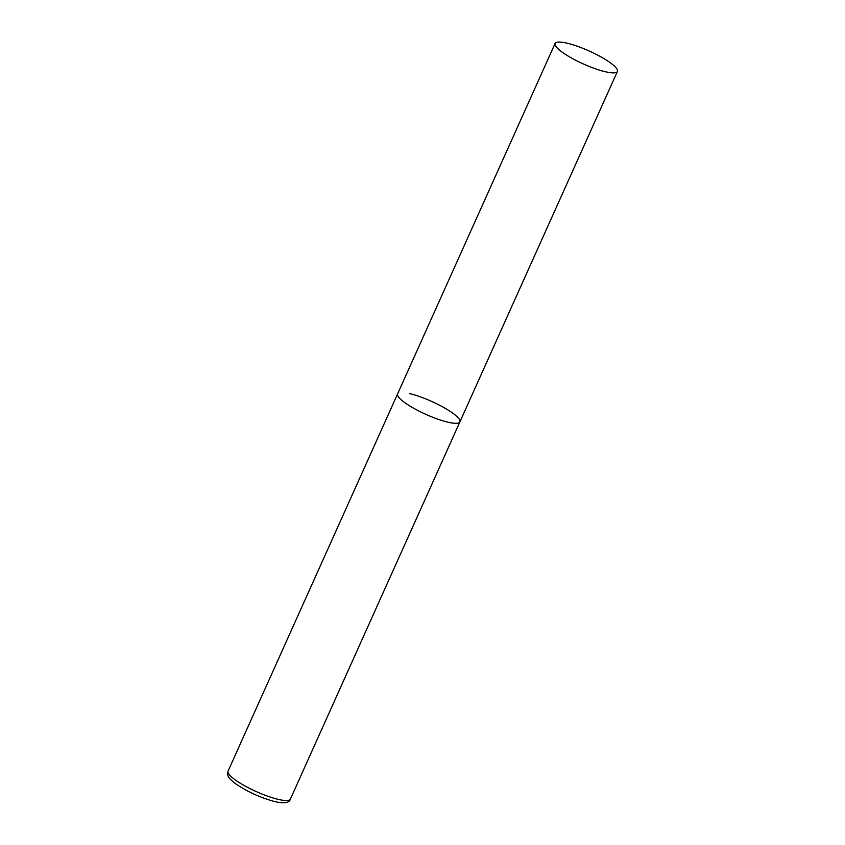 <?xml version="1.0" encoding="UTF-8"?>
<svg xmlns="http://www.w3.org/2000/svg" width="845" height="845" viewBox="0 0 845 845"><rect width="100%" height="100%" fill="white"/><g stroke="black" fill="none" stroke-linecap="round" stroke-linejoin="round"><path stroke-width="1.27" d="M409.645 393.612A34.149 7.098 -155.8 0 1 443.847 407.543A34.149 7.098 -155.8 0 1 459.902 421.887A34.149 7.098 -155.8 0 1 447.861 422.162A34.149 7.098 -155.8 0 1 413.659 408.241A34.149 7.098 -155.8 0 1 397.604 393.886A34.149 7.098 24.2 0 0 403.984 402.051A34.149 7.098 24.2 0 0 437.457 419.036A34.149 7.098 24.2 0 0 459.902 421.887L290.363 799.127A34.149 7.098 -155.8 0 1 278.322 799.402A34.149 7.098 -155.8 0 1 244.12 785.48A34.149 7.098 -155.8 0 1 228.065 771.126C227.558 774.939 226.143 776.291 235.28 783.516C247.268 791.712 260.535 797.775 275.09 801.683C284.342 803.69 289.434 802.834 290.363 799.127M561.471 51.63A34.149 7.098 24.2 0 0 594.943 68.614A34.149 7.098 24.2 0 0 617.399 71.466A34.149 7.098 24.2 0 0 611.019 63.29A34.149 7.098 24.2 0 0 577.536 46.317A34.149 7.098 24.2 0 0 555.091 43.465A34.149 7.098 24.2 0 0 561.471 51.63M555.091 43.465L228.065 771.126M459.902 421.887L617.399 71.466"/></g></svg>
